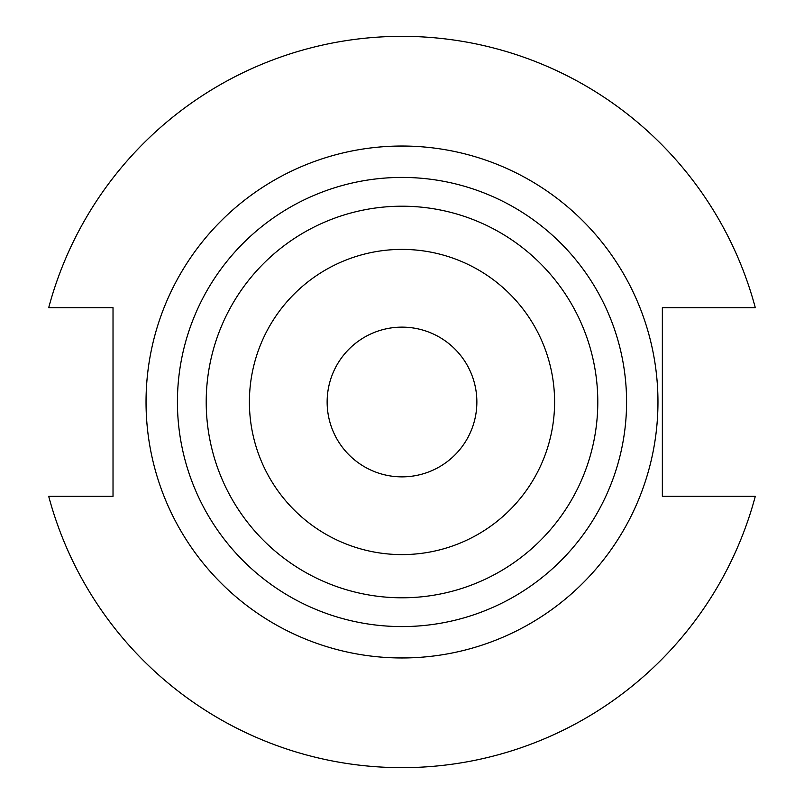 <?xml version="1.0" encoding="UTF-8"?>
<svg xmlns="http://www.w3.org/2000/svg" width="804" height="804" viewBox="0 0 804 804"><rect width="100%" height="100%" fill="white"/><g stroke="black" fill="none" stroke-linecap="round" stroke-linejoin="round"><path stroke-width="1.21" d="M476.862 402A74.862 74.862 0 0 1 402 476.862A74.862 74.862 0 0 1 327.138 402A74.862 74.862 0 0 1 402 327.138A74.862 74.862 0 0 1 476.862 402M249.401 402A152.599 152.599 0 0 1 402 249.401A152.599 152.599 0 0 1 554.599 402A152.599 152.599 0 0 1 402 554.599A152.599 152.599 0 0 1 249.401 402M206.206 402A195.794 195.794 0 0 1 402 206.206A195.794 195.794 0 0 1 597.794 402A195.794 195.794 0 0 1 402 597.794A195.794 195.794 0 0 1 206.206 402M657.963 402A255.963 255.963 0 0 0 402 146.037A255.963 255.963 0 0 0 146.037 402A255.963 255.963 0 0 0 402 657.963A255.963 255.963 0 0 0 657.963 402M48.712 496.339A365.669 365.669 0 0 0 755.288 496.339L662.355 496.339L662.355 307.661L755.288 307.661A365.669 365.669 0 0 0 48.712 307.661L113.022 307.661L113.022 496.339L48.712 496.339M626.577 402A224.577 224.577 0 0 1 402 626.577A224.577 224.577 0 0 1 177.423 402A224.577 224.577 0 0 1 402 177.423A224.577 224.577 0 0 1 626.577 402"/></g></svg>
